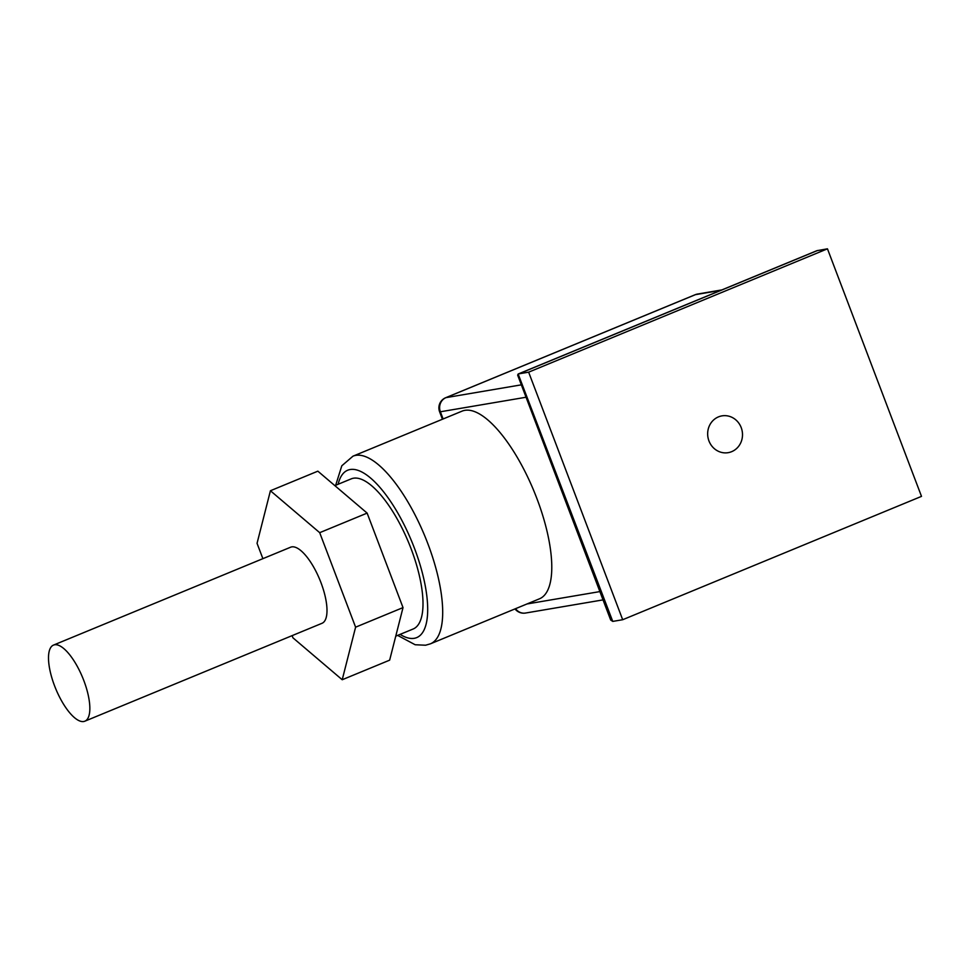 <?xml version="1.0" encoding="UTF-8"?>
<svg xmlns="http://www.w3.org/2000/svg" width="970" height="970" viewBox="0 0 970 970"><rect width="100%" height="100%" fill="white"/><g stroke="black" fill="none" stroke-linecap="round" stroke-linejoin="round"><path stroke-width="1.45" d="M718.467 416.882A18.66 17.387 -99.6 0 1 721.959 415.875A18.66 17.387 -99.6 0 1 741.807 429.455A18.66 17.387 -99.6 0 1 731.683 451.656A18.66 17.387 -99.6 0 1 728.203 452.663A18.66 17.387 -99.6 0 1 708.355 439.083A18.66 17.387 -99.6 0 1 718.467 416.882M54.49 685.632A41.152 14.574 -112.4 0 0 84.875 721.183A41.152 14.574 -112.4 0 0 83.856 680.649A41.152 14.574 -112.4 0 0 53.471 645.111A41.152 14.574 -112.4 0 0 54.49 685.632M84.875 721.183L322.028 623.286A41.152 14.574 -112.4 0 0 321.009 582.752A41.152 14.574 -112.4 0 0 290.624 547.213L53.471 645.111M395.748 636.174L413.196 628.984A81.201 28.76 -112.4 0 0 410.007 545.964A81.201 28.76 -112.4 0 0 353.456 478.222A81.201 28.76 -112.4 0 0 351.225 478.865L334.844 485.618M464.836 410.346A101.51 35.938 -112.4 0 0 462.047 411.147L352.971 456.179A101.51 35.938 67.6 0 1 355.747 455.379A101.51 35.938 67.6 0 1 426.448 540.06A101.51 35.938 67.6 0 1 430.425 643.825L539.514 598.793A101.51 35.938 -112.4 0 0 535.537 495.027A101.51 35.938 -112.4 0 0 464.836 410.346M292.115 635.629L292.94 637.811L342.216 679.74L355.602 627.178L319.7 532.675L270.424 490.747L257.05 543.321L262.882 558.659M518.162 374.008L612.749 621.406L610.688 620.036L517.665 375.16L518.162 374.008L816.849 250.709L827.458 248.817L921.5 496.373L622.691 619.721L528.65 372.165L827.458 248.817M612.749 621.406L622.691 619.721M817.516 250.502L518.707 373.862L528.65 372.165M342.216 679.74L389.649 660.158L403.023 607.596L367.133 513.106L317.857 471.165L270.424 490.747M319.7 532.675L367.133 513.106M355.602 627.178L403.023 607.596M400.101 634.392A90.525 32.059 -112.4 0 0 414.263 638.308A90.525 32.059 -112.4 0 0 414.517 548.438A90.525 32.059 -112.4 0 0 350.158 469.528A90.525 32.059 -112.4 0 0 338.13 484.272M526.989 603.971L599.884 591.591M526.055 397.239L440.38 411.777L443.108 418.967M720.855 290.333L695.454 294.65L445.97 397.639L521.351 384.835M440.38 411.777A10.973 10.233 -99.6 0 1 445.97 397.639A10.973 3.88 67.6 0 0 445.679 397.724A10.973 10.973 0 0 0 439.604 411.765A10.973 0.825 -20.8 0 0 440.38 411.777M697.503 294.055A10.973 10.973 0 0 0 695.15 294.734A10.973 3.88 67.6 0 1 695.454 294.65A10.973 10.233 -99.6 0 1 697.503 294.055L721.85 289.921M514.997 608.917A10.973 10.973 0 0 0 525.522 613.04A10.973 10.233 -99.6 0 1 515.555 608.687M352.971 456.179L341.804 465.794L335.681 485.279M397.651 635.398L415.16 644.747L425.587 645.22L430.425 643.825M439.604 411.765L442.441 419.246M695.15 294.734L445.679 397.724M525.522 613.04L603.037 599.884"/></g></svg>
